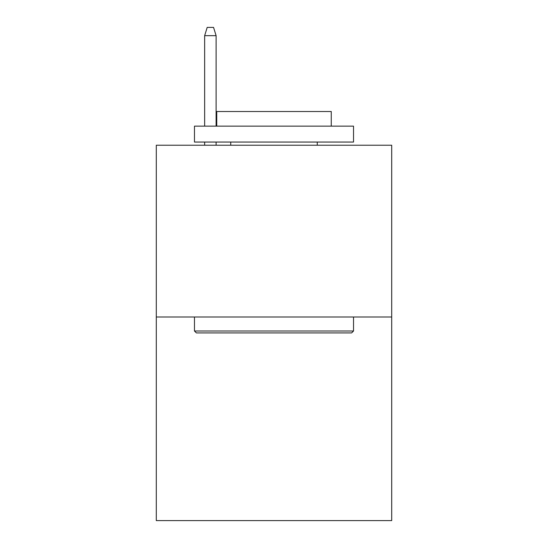 <?xml version="1.0" encoding="UTF-8"?>
<svg xmlns="http://www.w3.org/2000/svg" width="548" height="548" viewBox="0 0 548 548"><rect width="100%" height="100%" fill="white"/><g stroke="black" fill="none" stroke-linecap="round" stroke-linejoin="round"><path stroke-width="0.82" d="M391.704 317.011L391.704 145.227L156.296 145.227L156.296 520.6L391.704 520.6L391.704 317.011L156.296 317.011M351.617 332.917L196.383 332.917L194.471 331.006L353.529 331.006L351.617 332.917M194.471 126.143L353.529 126.143L353.529 142.048L194.471 142.048L194.471 126.143M331.259 126.143L331.259 111.511L216.741 111.511L216.741 126.143M194.471 317.011L194.471 331.006M353.529 317.011L353.529 331.006M230.735 142.048L230.735 145.227M317.265 142.048L317.265 145.227M216.104 126.143L216.104 35.668L204.651 35.668L204.651 126.143M204.651 142.048L204.651 145.227M216.104 142.048L216.104 145.227M204.651 35.668L207.199 27.4L213.556 27.4L216.104 35.668"/></g></svg>
